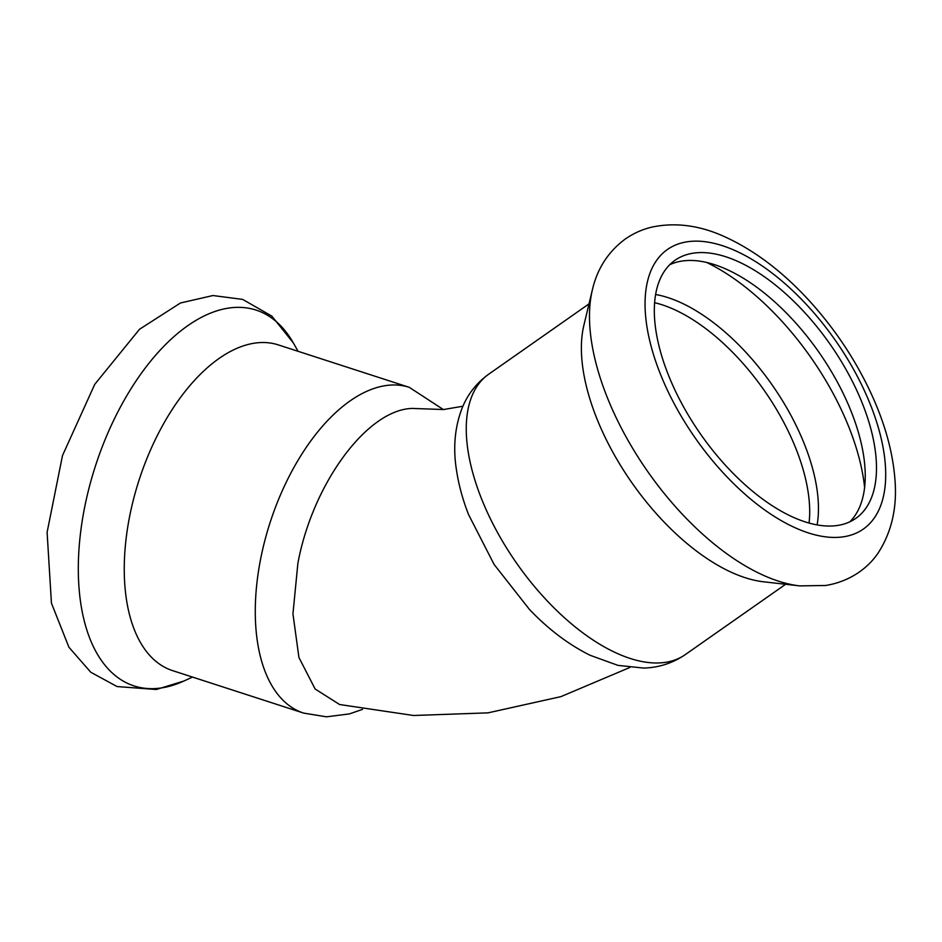 <?xml version="1.0" encoding="UTF-8"?>
<svg xmlns="http://www.w3.org/2000/svg" width="942" height="942" viewBox="0 0 942 942"><rect width="100%" height="100%" fill="white"/><g stroke="black" fill="none" stroke-linecap="round" stroke-linejoin="round"><path stroke-width="1.41" d="M443.352 409.546L409.252 387.327L278.22 344.866A171.232 90.691 108 0 0 139.169 479.796A171.232 90.691 108 0 0 172.657 670.645L303.677 713.106L326.438 716.827L349.364 713.918L362.505 709.385M629.88 667.466L560.855 696.656L488.015 712.858L413.526 715.496L339.626 704.522L315.134 689.002L298.932 657.504L292.95 613.901L297.86 563.469C312.403 484.388 366.756 409.746 412.09 408.428L443.588 409.535L462.911 406.226M799.77 585.889L763.644 581.803A171.232 85.663 -125 0 1 582.91 368.522A171.232 85.663 -125 0 1 583.863 325.355L592.341 289.995A197.573 98.851 55 0 0 591.246 339.803A197.573 98.851 55 0 0 799.77 585.889L825.639 585.488C851.215 581.379 869.466 566.684 878.874 551.847C891.956 531.041 897.302 506.725 894.9 478.913C892.781 452.313 885.197 424.607 872.162 395.793C856.431 361.304 835.566 329.724 809.578 301.063C783.061 272.05 755.06 250.737 725.552 237.137C700.377 225.432 675.826 222.088 651.911 227.104C642.173 229.424 633.212 233.451 625.052 239.197C608.143 251.797 597.24 268.729 592.341 289.995M468.492 514.45L494.126 564.482L529.557 609.568C548.621 629.48 568.827 644.728 590.175 655.302L617.94 665.37L643.621 668.066C658.811 667.654 672.706 663.168 685.305 654.596A171.232 85.663 -125 0 1 559.466 613.148A171.232 85.663 -125 0 1 467.785 449.228A171.232 85.663 -125 0 1 488.721 374.186C476.381 383.088 467.432 394.604 461.863 408.722C454.821 427.433 452.996 447.709 456.387 469.54C458.542 484.223 462.569 499.189 468.492 514.45M655.726 329.359A157.55 78.822 -125 0 1 674.99 260.31A157.55 78.822 -125 0 1 829.973 344.065A157.55 78.822 -125 0 1 855.866 518.324A157.55 78.822 -125 0 1 740.082 480.185A157.55 78.822 -125 0 1 655.726 329.359M669.703 264.737A157.55 78.822 -125 0 1 818.728 351.955A157.55 78.822 -125 0 1 849.896 521.774M409.252 387.327A171.232 90.691 108 0 0 270.189 522.257A171.232 90.691 108 0 0 303.677 713.106M192.509 677.074L183.82 681.054A197.573 104.633 -72 0 1 95.542 465.666A197.573 104.633 -72 0 1 293.374 342.982L298.084 351.295M646.589 324.366A170.679 85.392 -125 0 1 808.271 306.515A170.679 85.392 -125 0 1 841.418 537.07A170.679 85.392 -125 0 1 646.589 324.366M706.818 262.535A184.573 92.34 -125 0 1 864.626 487.65M817.114 524.882A157.243 78.669 55 0 0 771.993 384.713A157.243 78.669 55 0 0 655.608 294.505M654.608 302.7A154.276 77.185 -125 0 1 764.103 390.235A154.276 77.185 -125 0 1 809.06 523.022M183.82 681.054L156.278 689.497L117.055 686.553L90.773 672.247L68.931 647.26L51.445 603.174L47.1 532.336L62.502 455.539L94.753 384.324L139.522 329.264L180.475 302.983L212.974 295.529L242.671 299.415L271.838 316.112L293.374 342.982M589.021 303.866L488.721 374.186M785.604 584.287L685.305 654.596"/></g></svg>
